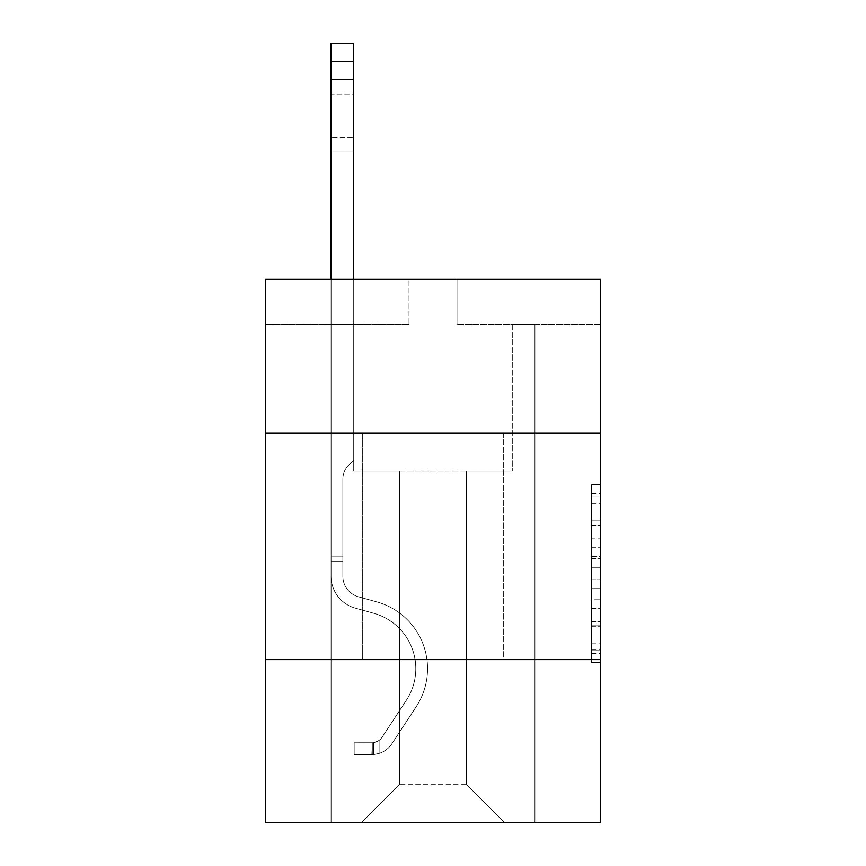<?xml version="1.0" encoding="UTF-8"?>
<svg xmlns="http://www.w3.org/2000/svg" width="866" height="866" viewBox="0 0 866 866"><rect width="100%" height="100%" fill="white"/><g stroke="black" fill="none" stroke-linecap="round" stroke-linejoin="round"><path stroke-width="0.65" stroke-dasharray="4.33 3.25" d="M591.565 538.847L591.565 567.306L600.625 567.306L600.625 653.57L600.625 493.49L600.625 567.306L591.565 567.306L591.565 490.816L591.565 662.468L591.565 484.592L591.565 650.02L600.625 650.02L591.565 650.02L600.625 650.02L591.565 650.02L591.565 621.561L591.565 662.468L600.625 662.468L600.625 484.592L600.625 649.576L600.625 579.755L591.565 579.755L600.625 579.755L600.625 621.561L600.625 497.041L591.565 497.041L600.625 497.041L600.625 662.468L600.625 493.49L600.625 662.468L591.565 662.468L591.565 484.592L600.625 484.592L600.625 493.49L600.625 484.592L600.625 493.49L600.625 484.592L600.625 490.816L600.625 484.592L591.565 484.592L591.565 497.041L600.625 497.041L591.565 497.041L591.565 538.847L600.625 538.847M503.676 433.087L503.676 659.611L362.324 659.611L503.676 659.611L362.324 659.611L503.676 659.611L503.676 433.087L362.324 433.087L362.324 659.611L362.324 433.087L503.676 433.087M600.625 433.087L265.375 433.087L265.375 279.058L600.625 279.058L457.01 279.058L600.625 279.058L600.625 433.087L265.375 433.087L600.625 433.087L600.625 822.7L265.375 822.7L265.375 659.611L600.625 659.611L265.375 659.611L265.375 433.087M600.625 556.632L600.625 547.734L600.625 556.632L591.565 556.632L591.565 520.834L591.565 626.226L591.565 599.77L600.625 599.77L591.565 599.77L591.565 662.468L600.625 662.468L591.565 662.468L600.625 662.468L591.565 662.468L591.565 484.592L600.625 484.592L591.565 484.592L600.625 484.592L591.565 484.592L591.565 556.632L600.625 556.632M600.625 324.36L600.625 279.058L600.625 324.36L457.01 324.36L600.625 324.36M466.525 471.147L466.525 784.65L504.575 822.7L534.928 822.7L534.928 324.36L512.282 324.36L534.928 324.36L512.282 324.36L534.928 324.36L512.282 324.36L534.928 324.36L512.282 324.36L534.928 324.36L512.282 324.36L534.928 324.36L512.282 324.36L534.928 324.36L512.282 324.36L534.928 324.36L512.282 324.36L534.928 324.36L534.928 822.7L534.928 324.36L534.928 822.7L534.928 324.36L534.928 822.7L534.928 324.36L534.928 822.7L534.928 324.36L534.928 822.7L534.928 324.36L534.928 822.7L534.928 324.36L534.928 822.7L534.928 324.36L534.928 822.7L361.425 822.7L504.575 822.7L466.525 784.65L504.575 822.7L466.525 784.65L504.575 822.7L466.525 784.65L504.575 822.7L466.525 784.65L504.575 822.7L466.525 784.65L504.575 822.7L466.525 784.65L504.575 822.7L466.525 784.65L504.575 822.7L466.525 784.65L399.475 784.65L399.475 471.147L399.475 784.65L399.475 471.147L399.475 784.65L361.425 822.7L399.475 784.65L361.425 822.7L399.475 784.65L399.475 471.147L466.525 471.147L466.525 784.65L504.575 822.7L466.525 784.65L466.525 471.147L466.525 784.65L466.525 471.147L466.525 784.65L466.525 471.147L466.525 784.65L466.525 471.147L466.525 784.65L466.525 471.147L466.525 784.65L466.525 471.147L466.525 784.65L466.525 471.147L466.525 784.65L466.525 471.147L353.718 471.147L353.718 324.36L331.072 324.36L331.072 822.7L361.425 822.7L331.072 822.7L361.425 822.7L331.072 822.7L361.425 822.7L331.072 822.7L361.425 822.7L331.072 822.7L361.425 822.7L331.072 822.7L361.425 822.7L331.072 822.7L361.425 822.7L331.072 822.7L361.425 822.7L331.072 822.7L331.072 324.36L331.072 822.7L331.072 324.36L331.072 822.7L331.072 324.36L331.072 822.7L331.072 324.36L331.072 822.7L331.072 324.36L331.072 822.7L331.072 324.36L331.072 822.7L331.072 324.36L331.072 822.7L331.072 324.36L353.718 324.36L331.072 324.36L353.718 324.36L331.072 324.36L353.718 324.36L331.072 324.36L353.718 324.36L331.072 324.36L353.718 324.36L331.072 324.36L353.718 324.36L331.072 324.36L353.718 324.36L331.072 324.36L353.718 324.36L353.718 471.147L353.718 324.36L353.718 471.147L353.718 324.36L353.718 471.147L353.718 324.36L353.718 471.147L353.718 324.36L353.718 471.147L353.718 324.36L353.718 471.147L353.718 324.36L353.718 471.147L353.718 324.36L353.718 471.147L399.475 471.147L353.718 471.147L399.475 471.147L353.718 471.147L399.475 471.147L353.718 471.147L399.475 471.147L353.718 471.147L399.475 471.147L353.718 471.147L399.475 471.147L353.718 471.147L399.475 471.147L353.718 471.147L399.475 471.147L399.475 784.65L361.425 822.7L399.475 784.65L399.475 471.147L399.475 784.65L361.425 822.7L399.475 784.65L399.475 471.147L399.475 784.65L361.425 822.7L399.475 784.65L399.475 471.147L399.475 784.65L361.425 822.7L399.475 784.65L399.475 471.147L399.475 784.65L361.425 822.7L399.475 784.65L399.475 471.147L399.475 784.65L361.425 822.7L399.475 784.65L399.475 471.147L399.475 784.65L361.425 822.7L399.475 784.65L466.525 784.65L466.525 471.147L512.282 471.147L466.525 471.147M408.99 324.36L265.375 324.36L408.99 324.36L408.99 279.058L265.375 279.058L408.99 279.058L408.99 324.36M265.375 324.36L265.375 279.058L265.375 324.36M457.01 324.36L457.01 279.058L457.01 324.36M512.282 324.36L512.282 471.147L512.282 324.36M265.375 659.611L600.625 659.611M591.565 567.306L600.625 567.306L591.565 567.306M591.565 490.816L591.565 484.592L591.565 490.816L600.625 490.816L591.565 490.816M591.565 625.782L591.565 588.653L591.565 625.782L600.625 625.782L591.565 625.782M591.565 588.653L591.565 579.755L600.625 579.755L591.565 579.755L591.565 588.653L600.625 588.653L591.565 588.653M591.565 520.834L591.565 497.041L591.565 520.834L600.625 520.834L591.565 520.834M591.565 484.592L600.625 484.592L591.565 484.592L591.565 493.49L591.565 484.592L600.625 484.592M591.565 662.468L600.625 662.468L591.565 662.468L591.565 653.57L591.565 662.468M331.072 279.058L331.072 576.258A33.07 33.07 0 0 0 355.255 608.116A33.07 33.07 0 0 1 331.072 576.258A33.07 33.07 0 0 0 355.255 608.116A33.07 33.07 0 0 1 331.072 576.258A33.07 33.07 0 0 0 355.255 608.116A33.07 33.07 0 0 1 331.072 576.258A33.07 33.07 0 0 0 355.255 608.116A33.07 33.07 0 0 1 331.072 576.258A33.07 33.07 0 0 0 355.255 608.116A33.07 33.07 0 0 1 331.072 576.258A33.07 33.07 0 0 0 355.255 608.116A33.07 33.07 0 0 1 331.072 576.258A33.07 33.07 0 0 0 355.255 608.116A33.07 33.07 0 0 1 331.072 576.258A33.07 33.07 0 0 0 355.255 608.116A33.07 33.07 0 0 1 331.072 576.258A33.07 33.07 0 0 0 355.255 608.116L373.701 613.258A57.535 57.535 0 0 1 406.36 700.237A57.535 57.535 0 0 0 373.701 613.258A57.535 57.535 0 0 1 406.36 700.237A57.535 57.535 0 0 0 373.701 613.258L355.255 608.116L373.701 613.258A57.535 57.535 0 0 1 406.36 700.237A57.535 57.535 0 0 0 373.701 613.258L355.255 608.116L373.701 613.258A57.535 57.535 0 0 1 406.36 700.237A57.535 57.535 0 0 0 373.701 613.258A57.535 57.535 0 0 1 406.36 700.237A57.535 57.535 0 0 0 373.701 613.258L355.255 608.116L373.701 613.258A57.535 57.535 0 0 1 406.36 700.237A57.535 57.535 0 0 0 373.701 613.258L355.255 608.116L373.701 613.258A57.535 57.535 0 0 1 406.36 700.237A57.535 57.535 0 0 0 373.701 613.258A57.535 57.535 0 0 1 406.36 700.237A57.535 57.535 0 0 0 373.701 613.258L355.255 608.116L373.701 613.258A57.535 57.535 0 0 1 406.36 700.237L382.068 737.258L406.36 700.237A57.535 57.535 0 0 0 373.701 613.258A57.535 57.535 0 0 1 406.36 700.237L382.068 737.258L406.36 700.237A57.535 57.535 0 0 0 373.701 613.258A57.535 57.535 0 0 1 406.36 700.237L382.068 737.258L406.36 700.237A57.535 57.535 0 0 0 373.701 613.258A57.535 57.535 0 0 1 406.36 700.237L382.068 737.258L406.36 700.237A57.535 57.535 0 0 0 373.701 613.258A57.535 57.535 0 0 1 406.36 700.237L382.068 737.258A12.232 12.232 0 0 1 379.091 740.408C372.228 743.558 372.228 743.558 379.091 740.408C372.228 743.558 372.228 743.558 379.091 740.408A12.232 12.232 0 0 0 382.068 737.258L406.36 700.237A57.535 57.535 0 0 0 373.701 613.258A57.535 57.535 0 0 1 406.36 700.237L382.068 737.258A12.232 12.232 0 0 1 372.293 742.779A12.232 12.232 0 0 0 382.068 737.258A12.232 12.232 0 0 1 379.091 740.408C372.228 743.558 372.228 743.558 379.091 740.408C372.228 743.558 372.228 743.558 379.091 740.408A12.232 12.232 0 0 0 382.068 737.258L406.36 700.237L382.068 737.258A12.232 12.232 0 0 1 372.293 742.779A12.232 12.232 0 0 0 382.068 737.258A12.232 12.232 0 0 1 379.091 740.408C372.228 743.558 372.228 743.558 379.091 740.408C372.228 743.558 372.228 743.558 379.091 740.408A12.232 12.232 0 0 0 382.068 737.258L406.36 700.237L382.068 737.258A12.232 12.232 0 0 1 372.293 742.779A12.232 12.232 0 0 0 382.068 737.258A12.232 12.232 0 0 1 379.091 740.408C372.228 743.558 372.228 743.558 379.091 740.408C372.228 743.558 372.228 743.558 379.091 740.408A12.232 12.232 0 0 0 382.068 737.258L406.36 700.237A57.535 57.535 0 0 0 373.701 613.258A57.535 57.535 0 0 1 406.36 700.237L382.068 737.258A12.232 12.232 0 0 1 372.293 742.779A12.232 12.232 0 0 0 382.068 737.258A12.232 12.232 0 0 1 379.091 740.408C372.228 743.558 372.228 743.558 379.091 740.408C372.228 743.558 372.228 743.558 379.091 740.408A12.232 12.232 0 0 0 382.068 737.258L406.36 700.237L382.068 737.258A12.232 12.232 0 0 1 372.293 742.779A12.232 12.232 0 0 0 382.068 737.258A12.232 12.232 0 0 1 379.091 740.408C372.228 743.558 372.228 743.558 379.091 740.408C372.228 743.558 372.228 743.558 379.091 740.408A12.232 12.232 0 0 0 382.068 737.258L406.36 700.237L382.068 737.258A12.232 12.232 0 0 1 372.293 742.779A12.232 12.232 0 0 0 382.068 737.258A12.232 12.232 0 0 1 379.091 740.408C372.228 743.558 372.228 743.558 379.091 740.408C372.228 743.558 372.228 743.558 379.091 740.408A12.232 12.232 0 0 0 382.068 737.258L406.36 700.237A57.535 57.535 0 0 0 373.701 613.258A57.535 57.535 0 0 1 406.36 700.237L382.068 737.258A12.232 12.232 0 0 1 372.293 742.779A12.232 12.232 0 0 0 382.068 737.258A12.232 12.232 0 0 1 379.091 740.408A12.232 12.232 0 0 0 382.068 737.258L406.36 700.237L382.068 737.258A12.232 12.232 0 0 1 372.293 742.779L354.172 742.79L354.172 754.567L354.172 742.79L372.293 742.779L371.839 754.567L354.172 754.567L372.293 754.557L372.293 742.779L354.172 742.79L354.172 754.567L354.172 742.79L372.293 742.779L371.839 754.567L354.172 754.567L372.293 754.557L372.293 742.779L354.172 742.79L354.172 754.567L354.172 742.79L372.293 742.779L371.839 754.567L354.172 754.567L372.293 754.557L372.293 742.779L354.172 742.79L354.172 754.567L354.172 742.79L372.293 742.779L371.839 754.567L354.172 754.567L372.293 754.557L372.293 742.779L354.172 742.79L354.172 754.567L354.172 742.79L372.293 742.779L371.839 754.567L354.172 754.567L372.293 754.557L372.293 742.779L354.172 742.79L354.172 754.567L354.172 742.79L372.293 742.779L371.839 754.567L354.172 754.567L372.293 754.557L372.293 742.779L354.172 742.79L354.172 754.567L354.172 742.79L372.293 742.779L371.839 754.567L354.172 754.567L372.293 754.557L372.293 742.779L354.172 742.79L372.293 742.779L372.293 754.557L372.293 742.779A12.232 12.232 0 0 0 382.068 737.258L406.36 700.237A57.535 57.535 0 0 0 373.701 613.258L355.255 608.116A33.07 33.07 0 0 1 331.072 576.258L331.072 43.3L331.072 576.258A33.07 33.07 0 0 0 355.255 608.116A33.07 33.07 0 0 1 331.072 576.258L331.072 61.421L331.072 576.258A33.07 33.07 0 0 0 355.255 608.116A33.07 33.07 0 0 1 331.072 576.258L331.072 61.421L331.072 576.258A33.07 33.07 0 0 0 355.255 608.116A33.07 33.07 0 0 1 331.072 576.258L331.072 61.421L331.072 576.258A33.07 33.07 0 0 0 355.255 608.116L373.701 613.258L355.255 608.116A33.07 33.07 0 0 1 331.072 576.258L331.072 61.421L331.072 576.258A33.07 33.07 0 0 0 355.255 608.116A33.07 33.07 0 0 1 331.072 576.258L331.072 61.421L331.072 576.258A33.07 33.07 0 0 0 355.255 608.116A33.07 33.07 0 0 1 331.072 576.258L331.072 61.421L331.072 576.258A33.07 33.07 0 0 0 355.255 608.116L373.701 613.258L355.255 608.116A33.07 33.07 0 0 1 331.072 576.258L331.072 43.3L353.718 43.3L353.718 460.095L348.608 465.194A19.691 19.691 0 0 0 342.849 479.115A19.691 19.691 0 0 1 348.608 465.194L353.718 460.095L353.718 43.3L331.072 43.3L353.718 43.3L353.718 460.095L348.608 465.194A19.691 19.691 0 0 0 342.849 479.115A19.691 19.691 0 0 1 348.608 465.194L353.718 460.095L353.718 43.3L331.072 43.3L353.718 43.3L353.718 460.095L348.608 465.194A19.691 19.691 0 0 0 342.849 479.115A19.691 19.691 0 0 1 348.608 465.194L353.718 460.095L353.718 43.3L331.072 43.3L353.718 43.3L353.718 460.095L348.608 465.194A19.691 19.691 0 0 0 342.849 479.115A19.691 19.691 0 0 1 348.608 465.194L353.718 460.095L353.718 43.3L331.072 43.3L353.718 43.3L353.718 460.095L348.608 465.194A19.691 19.691 0 0 0 342.849 479.115A19.691 19.691 0 0 1 348.608 465.194L353.718 460.095L353.718 43.3L331.072 43.3L353.718 43.3L353.718 460.095L348.608 465.194A19.691 19.691 0 0 0 342.849 479.115A19.691 19.691 0 0 1 348.608 465.194L353.718 460.095L353.718 43.3L331.072 43.3L353.718 43.3L353.718 460.095L348.608 465.194A19.691 19.691 0 0 0 342.849 479.115A19.691 19.691 0 0 1 348.608 465.194L353.718 460.095L353.718 43.3L331.072 43.3L353.718 43.3L353.718 460.095L348.608 465.194A19.691 19.691 0 0 0 342.849 479.115A19.691 19.691 0 0 1 348.608 465.194L353.718 460.095L353.718 279.058M342.849 556.134L331.072 556.134L342.849 556.134L342.849 576.258L342.849 479.115L342.849 576.258L342.849 556.134L331.072 556.134L342.849 556.134L342.849 576.258A21.293 21.293 0 0 0 358.427 596.771A21.293 21.293 0 0 1 342.849 576.258L342.849 479.115L342.849 576.258A21.293 21.293 0 0 0 358.427 596.771A21.293 21.293 0 0 1 342.849 576.258L342.849 479.115L342.849 576.258L342.849 556.134L331.072 556.134L342.849 556.134L342.849 576.258A21.293 21.293 0 0 0 358.427 596.771A21.293 21.293 0 0 1 342.849 576.258L342.849 479.115L342.849 576.258A21.293 21.293 0 0 0 358.427 596.771L376.862 601.913L358.427 596.771A21.293 21.293 0 0 1 342.849 576.258L342.849 479.115L342.849 576.258L342.849 556.134L331.072 556.134L342.849 556.134L342.849 576.258A21.293 21.293 0 0 0 358.427 596.771A21.293 21.293 0 0 1 342.849 576.258L342.849 479.115L342.849 576.258A21.293 21.293 0 0 0 358.427 596.771A21.293 21.293 0 0 1 342.849 576.258L342.849 556.134M372.293 754.557A24.01 24.01 0 0 0 391.919 743.721L416.2 706.699A69.312 69.312 0 0 0 376.862 601.913L358.427 596.771A21.293 21.293 0 0 1 342.849 576.258A21.293 21.293 0 0 0 358.427 596.771A21.293 21.293 0 0 1 342.849 576.258L342.849 479.115L342.849 576.258A21.293 21.293 0 0 0 358.427 596.771A21.293 21.293 0 0 1 342.849 576.258A21.293 21.293 0 0 0 358.427 596.771L376.862 601.913A69.312 69.312 0 0 1 416.2 706.699A69.312 69.312 0 0 0 376.862 601.913L358.427 596.771A21.293 21.293 0 0 1 342.849 576.258A21.293 21.293 0 0 0 358.427 596.771L376.862 601.913L358.427 596.771A21.293 21.293 0 0 1 342.849 576.258A21.293 21.293 0 0 0 358.427 596.771A21.293 21.293 0 0 1 342.849 576.258A21.293 21.293 0 0 0 358.427 596.771L376.862 601.913L358.427 596.771A21.293 21.293 0 0 1 342.849 576.258A21.293 21.293 0 0 0 358.427 596.771L376.862 601.913A69.312 69.312 0 0 1 416.2 706.699A69.312 69.312 0 0 0 376.862 601.913L358.427 596.771A21.293 21.293 0 0 1 342.849 576.258A21.293 21.293 0 0 0 358.427 596.771A21.293 21.293 0 0 1 342.849 576.258A21.293 21.293 0 0 0 358.427 596.771L376.862 601.913L358.427 596.771A21.293 21.293 0 0 1 342.849 576.258A21.293 21.293 0 0 0 358.427 596.771L376.862 601.913A69.312 69.312 0 0 1 416.2 706.699L391.919 743.721L416.2 706.699A69.312 69.312 0 0 0 376.862 601.913L358.427 596.771L376.862 601.913A69.312 69.312 0 0 1 416.2 706.699A69.312 69.312 0 0 0 376.862 601.913L358.427 596.771L376.862 601.913A69.312 69.312 0 0 1 416.2 706.699A69.312 69.312 0 0 0 376.862 601.913L358.427 596.771L376.862 601.913A69.312 69.312 0 0 1 416.2 706.699L391.919 743.721L416.2 706.699A69.312 69.312 0 0 0 376.862 601.913L358.427 596.771L376.862 601.913A69.312 69.312 0 0 1 416.2 706.699A69.312 69.312 0 0 0 376.862 601.913L358.427 596.771L376.862 601.913A69.312 69.312 0 0 1 416.2 706.699A69.312 69.312 0 0 0 376.862 601.913A69.312 69.312 0 0 1 416.2 706.699L391.919 743.721A24.01 24.01 0 0 1 379.091 753.442A24.01 24.01 0 0 0 391.919 743.721L416.2 706.699A69.312 69.312 0 0 0 376.862 601.913A69.312 69.312 0 0 1 416.2 706.699L391.919 743.721L416.2 706.699A69.312 69.312 0 0 0 376.862 601.913A69.312 69.312 0 0 1 416.2 706.699A69.312 69.312 0 0 0 376.862 601.913A69.312 69.312 0 0 1 416.2 706.699L391.919 743.721L416.2 706.699A69.312 69.312 0 0 0 376.862 601.913A69.312 69.312 0 0 1 416.2 706.699L391.919 743.721A24.01 24.01 0 0 1 379.091 753.442C372.109 754.925 372.109 754.925 379.091 753.442C372.109 754.925 372.109 754.925 379.091 753.442A24.01 24.01 0 0 0 391.919 743.721L416.2 706.699A69.312 69.312 0 0 0 376.862 601.913A69.312 69.312 0 0 1 416.2 706.699A69.312 69.312 0 0 0 376.862 601.913A69.312 69.312 0 0 1 416.2 706.699L391.919 743.721L416.2 706.699A69.312 69.312 0 0 0 376.862 601.913A69.312 69.312 0 0 1 416.2 706.699L391.919 743.721A24.01 24.01 0 0 1 379.091 753.442C372.109 754.925 372.109 754.925 379.091 753.442C372.109 754.925 372.109 754.925 379.091 753.442A24.01 24.01 0 0 0 391.919 743.721L416.2 706.699L391.919 743.721A24.01 24.01 0 0 1 379.091 753.442C372.109 754.925 372.109 754.925 379.091 753.442C372.109 754.925 372.109 754.925 379.091 753.442A24.01 24.01 0 0 0 391.919 743.721L416.2 706.699L391.919 743.721A24.01 24.01 0 0 1 379.091 753.442C372.109 754.925 372.109 754.925 379.091 753.442C372.109 754.925 372.109 754.925 379.091 753.442A24.01 24.01 0 0 0 391.919 743.721L416.2 706.699L391.919 743.721A24.01 24.01 0 0 1 379.091 753.442C372.109 754.925 372.109 754.925 379.091 753.442C372.109 754.925 372.109 754.925 379.091 753.442A24.01 24.01 0 0 0 391.919 743.721L416.2 706.699L391.919 743.721A24.01 24.01 0 0 1 379.091 753.442C372.109 754.925 372.109 754.925 379.091 753.442C372.109 754.925 372.109 754.925 379.091 753.442A24.01 24.01 0 0 0 391.919 743.721L416.2 706.699L391.919 743.721A24.01 24.01 0 0 1 379.091 753.442C372.109 754.925 372.109 754.925 379.091 753.442C372.109 754.925 372.109 754.925 379.091 753.442A24.01 24.01 0 0 0 391.919 743.721A24.01 24.01 0 0 1 372.293 754.557A24.01 24.01 0 0 0 391.919 743.721A24.01 24.01 0 0 1 372.293 754.557A24.01 24.01 0 0 0 391.919 743.721A24.01 24.01 0 0 1 372.293 754.557A24.01 24.01 0 0 0 391.919 743.721A24.01 24.01 0 0 1 372.293 754.557A24.01 24.01 0 0 0 391.919 743.721A24.01 24.01 0 0 1 372.293 754.557A24.01 24.01 0 0 0 391.919 743.721A24.01 24.01 0 0 1 372.293 754.557A24.01 24.01 0 0 0 391.919 743.721A24.01 24.01 0 0 1 372.293 754.557A24.01 24.01 0 0 0 391.919 743.721A24.01 24.01 0 0 1 372.293 754.557L354.172 754.567L372.293 754.557M331.072 94.037L331.072 152.026L331.072 79.542L331.072 152.026L331.072 79.542L331.072 152.026L331.072 79.542L331.072 152.026L331.072 79.542L331.072 152.026L331.072 79.542L331.072 152.026L331.072 79.542L331.072 152.026L331.072 79.542L331.072 152.026L331.072 94.037L353.718 94.037L353.718 137.532L353.718 79.542L353.718 152.026L353.718 79.542L353.718 152.026L353.718 79.542L353.718 152.026L353.718 79.542L353.718 152.026L353.718 79.542L353.718 152.026L353.718 79.542L353.718 152.026L353.718 79.542L353.718 152.026L353.718 79.542L353.718 94.037L331.072 94.037M379.091 753.442C372.109 754.925 372.109 754.925 379.091 753.442C372.109 754.925 372.109 754.925 379.091 753.442L379.091 740.408C372.228 743.558 372.228 743.558 379.091 740.408C372.228 743.558 372.228 743.558 379.091 740.408L379.091 753.442M353.718 137.532L353.718 152.026L353.718 137.532L331.072 137.532L353.718 137.532M354.172 754.567L354.172 742.79L354.172 754.567M591.565 621.561L600.625 621.561L591.565 621.561M591.565 608.213L600.625 608.213M591.565 525.51L600.625 525.51L591.565 525.51M591.565 493.49L600.625 493.49M591.565 653.57L600.625 653.57M591.565 643.795L600.625 643.795M591.565 503.276L600.625 503.276M591.565 558.408L600.625 558.408L591.565 558.408M591.565 608.657L600.625 608.657L591.565 608.657M591.565 626.226L600.625 626.226L591.565 626.226M591.565 547.734L600.625 547.734L591.565 547.734M342.849 561.569L331.072 561.569L342.849 561.569M353.718 61.421L331.072 61.421M591.565 649.576L600.625 649.576M591.565 650.02L600.625 650.02M591.565 497.041L600.625 497.041M331.072 79.542L353.718 79.542L331.072 79.542M331.072 152.026L353.718 152.026L331.072 152.026M373.657 742.649L373.657 754.492L373.657 742.649"/><path stroke-width="1.3" d="M265.375 433.087L600.625 433.087L600.625 279.058L265.375 279.058L265.375 822.7L600.625 822.7L600.625 659.611L265.375 659.611M600.625 659.611L600.625 433.087M353.718 279.058L353.718 61.421L331.072 61.421L331.072 43.3L353.718 43.3L353.718 61.421M331.072 279.058L331.072 61.421"/></g></svg>
